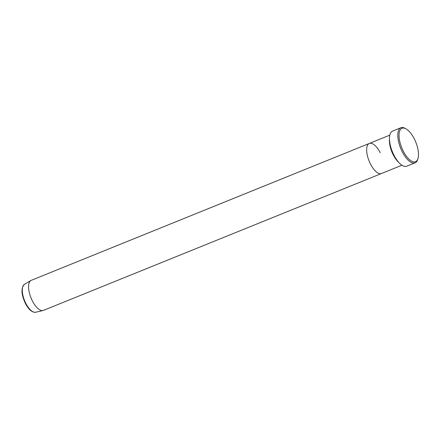<?xml version="1.0" encoding="UTF-8"?>
<svg xmlns="http://www.w3.org/2000/svg" width="440" height="440" viewBox="0 0 440 440"><rect width="100%" height="100%" fill="white"/><g stroke="black" fill="none" stroke-linecap="round" stroke-linejoin="round"><path stroke-width="0.66" d="M403.403 151.382A18.018 7.557 68 0 0 418 158.472A18.018 7.557 68 0 0 414.128 138.562A18.018 7.557 68 0 0 406.005 128.849A18.018 7.557 68 0 0 399.135 133.458A18.018 7.557 68 0 0 403.403 151.382M418 158.472L417.703 159.451A18.92 7.937 -112 0 1 415.107 162.811A18.92 7.937 -112 0 1 402.38 152.009A18.92 7.937 -112 0 1 400.906 127.743A18.92 7.937 -112 0 1 405.108 128.348L406.005 128.849M389.455 139.211A16.214 6.804 68 0 0 393.327 155.04A16.214 6.804 68 0 0 398.899 162.541M380.237 152.708A16.214 6.804 68 0 0 369.325 143.446A16.214 6.804 68 0 0 370.584 164.246A16.214 6.804 68 0 0 381.497 173.509L401.968 165.22M400.906 127.743L392.568 131.12A18.92 7.937 68 0 0 394.042 155.386A18.92 7.937 68 0 0 406.769 166.188L415.107 162.811M369.325 143.446L31.24 280.341A16.214 6.804 68 0 0 30.844 280.538A16.214 6.804 68 0 0 32.505 301.142A16.214 6.804 68 0 0 42.994 310.536A16.214 6.804 68 0 0 43.417 310.404L381.497 173.509A16.214 6.804 68 0 1 370.584 164.246A16.214 6.804 68 0 1 369.325 143.446L389.796 135.157M25.922 303.534A15.059 6.314 68 0 0 35.662 312.257C32.098 312.543 28.71 309.656 25.493 303.589C21.219 294.509 20.851 288.112 24.382 284.4A15.059 6.314 68 0 0 25.922 303.534M35.662 312.257L42.994 310.536M24.382 284.4L30.844 280.538"/></g></svg>
